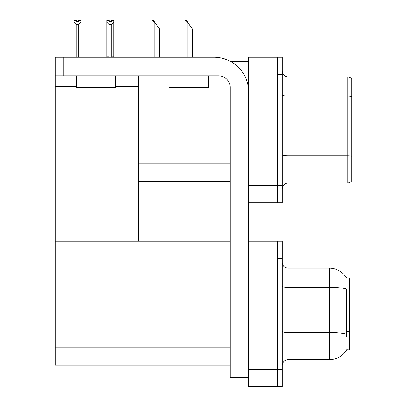 <?xml version="1.0" encoding="UTF-8"?>
<svg xmlns="http://www.w3.org/2000/svg" width="407" height="407" viewBox="0 0 407 407"><rect width="100%" height="100%" fill="white"/><g stroke="black" fill="none" stroke-linecap="round" stroke-linejoin="round"><path stroke-width="0.61" d="M230.225 61.315L248.692 61.315M277.666 241.219L277.666 386.65L282.3 386.65L282.3 241.219L248.692 241.219L248.692 57.26L277.666 57.26L277.666 202.691L248.692 202.691L248.692 185.307L277.666 185.307L277.666 202.691L282.3 202.691L282.3 185.307L277.666 185.307L277.666 74.639L282.3 74.639L282.3 185.307M138.609 181.252L230.153 181.252M115.664 86.691L138.609 86.691L138.609 75.799M138.609 86.691L138.609 241.219L55.174 241.219L55.174 57.26L63.863 57.26L63.863 75.799L218.564 75.799A11.589 11.589 0 0 1 230.153 87.388L230.153 368.976L248.692 368.976M55.174 86.691L76.262 86.691M248.692 202.691L248.692 386.65L277.666 386.65L277.666 258.603L282.3 258.603M138.609 241.219L230.153 241.219M55.174 241.219L55.174 365.211L230.153 365.211M346.667 278.083A20.279 20.279 0 0 0 329.232 268.162A20.279 20.279 0 0 1 346.667 278.083L349.511 278.012L349.511 349.857L346.723 349.684A20.279 20.279 0 0 1 329.232 359.707A20.279 20.279 0 0 0 346.622 349.857M282.3 188.843A5.795 5.795 0 0 1 288.095 183.048L347.191 183.048L347.191 76.898L288.095 76.898A5.795 5.795 0 0 1 282.3 71.108A5.795 5.795 0 0 0 288.095 76.898L288.095 183.048M351.826 79.217A5.795 5.795 0 0 0 347.191 76.898A5.795 5.795 0 0 1 351.826 79.217L351.826 180.728A5.795 5.795 0 0 1 347.191 183.048M277.666 57.26L282.3 57.26L282.3 74.639M351.826 96.856L351.826 156.247A5.795 1.007 180 0 0 347.191 155.845L288.095 155.845A5.795 1.007 0 0 1 282.3 154.838M282.3 365.501A5.795 5.795 0 0 1 288.095 359.707L329.232 359.707L329.232 268.162A20.279 20.279 0 0 1 346.622 278.012A20.279 20.279 0 0 0 329.232 268.162L288.095 268.162A5.795 5.795 0 0 1 282.3 262.367A5.795 5.795 0 0 0 288.095 268.162L288.095 359.707A5.795 5.795 0 0 0 282.3 365.501M346.723 336.533L346.352 331.496L346.433 288.97A20.279 3.521 180 0 0 329.232 287.311L288.095 287.311A5.795 1.007 -0 0 1 282.3 286.309M185.205 20.406L186.381 20.406L188.41 23.306L187.831 23.306L184.936 20.406L184.936 57.26M192.465 57.26L192.465 29.101L188.41 23.306M152.294 20.406L153.47 20.406L155.499 23.306L154.919 23.306L152.025 20.406L152.025 57.26M159.554 57.26L159.554 29.101L155.499 23.306M111.696 24.486L109.03 24.486L106.888 22.278L106.888 20.35L109.203 20.35L109.203 21.724L111.523 21.724L111.523 20.35L113.843 20.35L113.843 22.278L111.696 24.486L111.696 56.909L113.843 56.909L113.843 57.26M113.843 56.909L113.843 22.278M109.03 24.486L109.03 56.909L106.888 56.909L106.888 57.26L106.888 22.278M109.03 56.909L108.694 57.26M111.523 21.724L109.203 21.724M78.612 21.785L76.297 21.785L78.612 21.785L78.612 20.406L80.932 20.406L80.932 56.97L78.785 56.97L78.785 24.547L76.124 24.547L76.124 56.97L75.839 57.26M76.297 21.785L76.297 20.406L73.977 20.406L73.977 57.26M80.932 22.334L78.785 24.547M76.124 24.547L73.977 22.334M76.124 56.97L73.977 56.97M80.932 56.97L80.932 57.26M248.692 377.671L230.153 377.671L230.153 368.976M248.692 92.023A34.763 34.763 0 0 0 213.929 57.26L63.863 57.26M63.863 75.799L55.174 75.799M76.262 75.799L76.262 87.388L115.664 87.388L115.664 75.799M88.757 87.388L97.766 87.388M168.966 75.799L168.966 87.388L208.369 87.388L208.369 75.799M181.461 87.388L190.471 87.388M138.609 163.868L230.153 163.868M248.692 369.266L282.3 369.266M55.174 347.832L230.153 347.832M349.511 290.939L346.352 290.939M349.511 331.496L346.352 331.496M351.826 96.454A5.795 1.007 180 0 0 347.191 96.052L288.095 96.052A5.795 1.007 0 0 1 282.3 95.045M346.499 334.183A20.279 3.521 180 0 0 329.232 332.509L288.095 332.509A5.795 1.007 0 0 1 282.3 331.502M288.095 268.162A5.795 5.795 0 0 1 282.3 262.367M187.831 57.26L187.831 23.306M154.919 57.26L154.919 23.306"/></g></svg>
